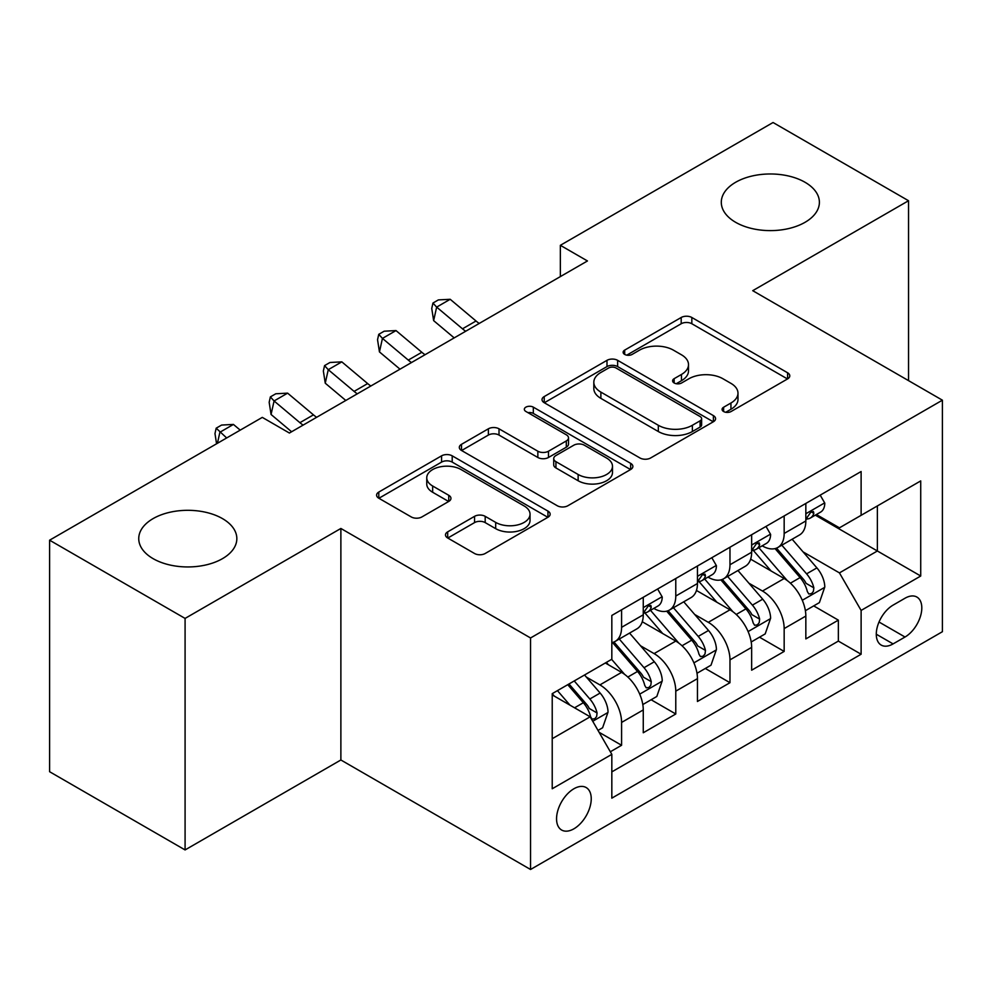<?xml version="1.0" encoding="UTF-8"?>
<svg xmlns="http://www.w3.org/2000/svg" width="992" height="992" viewBox="0 0 992 992"><rect width="100%" height="100%" fill="white"/><g stroke="black" fill="none" stroke-linecap="round" stroke-linejoin="round"><path stroke-width="1.49" d="M723.614 411.531A5.27 3.038 0 0 0 731.067 411.531L787.586 378.907A7.527 4.34 0 0 0 789.781 375.832A7.527 4.34 0 0 0 787.586 372.769L691.833 317.49A7.527 4.34 0 0 0 681.194 317.49L624.687 350.114A5.27 3.038 0 0 0 623.137 352.259A5.27 3.038 0 0 0 624.687 354.417A5.27 3.038 0 0 0 632.127 354.417L639.443 350.188A24.068 13.9 0 0 1 673.481 350.188L681.467 354.801A24.068 13.9 0 0 1 688.51 364.622A24.068 13.9 0 0 1 681.467 374.455L674.151 378.671A5.27 3.038 0 0 0 672.613 380.829A5.27 3.038 0 0 0 674.151 382.974A5.27 3.038 0 0 0 681.603 382.974L688.907 378.758A24.068 13.9 0 0 1 722.957 378.758L730.93 383.358A24.068 13.9 0 0 1 737.986 393.192A24.068 13.9 0 0 1 730.93 403.012L723.614 407.241A5.27 3.038 0 0 0 722.077 409.386A5.27 3.038 0 0 0 723.614 411.531L723.614 407.241M222.468 518.605A49.054 28.322 0 0 0 169.012 512.467A49.054 28.322 0 0 0 138.744 538.631A49.054 28.322 0 0 0 153.103 558.645A49.054 28.322 0 0 0 206.559 564.795A49.054 28.322 0 0 0 236.84 538.631A49.054 28.322 0 0 0 222.468 518.605M805.02 182.268A49.054 28.322 0 0 0 751.576 176.13A49.054 28.322 0 0 0 721.296 202.294A49.054 28.322 0 0 0 735.655 222.32A49.054 28.322 0 0 0 789.111 228.458A49.054 28.322 0 0 0 819.392 202.294A49.054 28.322 0 0 0 805.02 182.268M573.897 828.816A24.527 14.161 120 0 0 589.918 807.203A24.527 14.161 120 0 0 586.16 787.549A24.527 14.161 120 0 0 573.897 788.764A24.527 14.161 120 0 0 557.876 810.377A24.527 14.161 120 0 0 561.633 830.031A24.527 14.161 120 0 0 573.897 828.816M447.69 531.848A7.527 4.34 0 0 0 445.482 534.911A7.527 4.34 0 0 0 447.69 537.986L474.548 553.499A7.527 4.34 0 0 0 485.187 553.499L547.956 517.254A7.527 4.34 0 0 0 550.151 514.191A7.527 4.34 0 0 0 547.956 511.116L452.203 455.836A7.527 4.34 0 0 0 441.564 455.836L378.795 492.069A7.527 4.34 0 0 0 376.6 495.144A7.527 4.34 0 0 0 378.795 498.22L411.246 516.944A7.527 4.34 0 0 0 421.885 516.944L448.744 501.444A7.527 4.34 0 0 0 450.951 498.368A7.527 4.34 0 0 0 448.744 495.293L432.661 486.006A20.125 11.619 0 0 1 426.758 477.797A20.125 11.619 0 0 1 439.183 467.058A20.125 11.619 0 0 1 461.119 469.576L524.148 505.97A20.125 11.619 0 0 1 530.038 514.191A20.125 11.619 0 0 1 517.626 524.917A20.125 11.619 0 0 1 495.69 522.4L485.187 516.336A7.527 4.34 0 0 0 474.548 516.336L447.69 531.848L447.69 537.986M340.876 528.463L185.082 618.413L49.6 540.194L49.6 771.714L185.082 849.933L340.876 759.984L530.546 869.488L530.546 637.968L340.876 528.463L340.876 759.984M908.536 380.63L908.536 200.731L752.73 290.681L942.4 400.185L530.546 637.968M908.536 200.731L773.053 122.512L560.356 245.309L560.356 276.594M49.6 540.194L262.297 417.384L289.391 433.033L587.45 260.958L560.356 245.309M639.976 457.982A7.527 4.34 0 0 0 650.616 457.982L713.384 421.749A7.527 4.34 0 0 0 715.579 418.674A7.527 4.34 0 0 0 713.384 415.611L617.632 360.332A7.527 4.34 0 0 0 606.992 360.332L544.224 396.564A7.527 4.34 0 0 0 542.029 399.64A7.527 4.34 0 0 0 544.224 402.702L639.976 457.982M527.98 412.672A5.27 3.038 0 0 1 533.324 413.416L533.324 407.154L630.664 463.363A7.527 4.34 0 0 1 632.871 466.426A7.527 4.34 0 0 1 630.664 469.501L567.895 505.734A7.527 4.34 0 0 1 557.256 505.734L461.516 450.467L461.516 444.317A7.527 4.34 0 0 0 459.308 447.392A7.527 4.34 0 0 0 461.516 450.467M461.516 444.317L488.374 428.804A7.527 4.34 0 0 1 499.013 428.804L537.85 451.224A7.527 4.34 0 0 0 548.489 451.224L566.308 440.944A7.527 4.34 0 0 0 568.503 437.869A7.527 4.34 0 0 0 566.308 434.794L525.872 411.457A5.27 3.038 0 0 1 524.334 409.312A5.27 3.038 0 0 1 527.583 406.497A5.27 3.038 0 0 1 533.324 407.154M610.34 751.775L621.587 745.277L599.094 732.294M586.309 677.04L599.912 684.902A30.653 17.695 60 0 1 621.587 722.436L643.262 709.925L643.262 732.766L675.775 713.992L651.124 699.757M640.497 645.755L654.1 653.604A30.653 17.695 60 0 1 675.775 691.151L697.45 678.64L697.45 701.48L729.976 682.707L705.312 668.472M694.685 614.47L708.288 622.319A30.653 17.695 60 0 1 729.976 659.866L751.651 647.354L751.651 670.195L784.164 651.422L784.164 628.581A30.653 17.695 -120 0 0 762.488 591.034L748.873 583.184M759.5 637.186L784.164 651.422M643.262 709.925A30.653 17.695 -120 0 0 621.587 672.378L605.331 662.991M697.45 678.64A30.653 17.695 -120 0 0 675.775 641.092L642.27 621.748M751.651 647.354A30.653 17.695 -120 0 0 729.976 609.807L696.458 590.463M905.014 598.226L893.085 605.12A23.758 13.714 120 0 0 877.56 626.051A23.758 13.714 120 0 0 881.206 645.085A23.758 13.714 120 0 0 893.085 643.907L905.014 637.025A23.758 13.714 120 0 0 920.526 616.094A23.758 13.714 120 0 0 916.881 597.06A23.758 13.714 120 0 0 905.014 598.226M530.546 869.488L942.4 631.706L942.4 400.185M552.222 738.705L590.153 716.807L611.828 754.354L611.828 798.151L861.118 654.236L861.118 610.427L839.443 572.892L803.074 551.887M611.828 754.354L552.222 788.764L552.222 693.656L611.828 659.234L611.828 615.437L861.118 471.522L861.118 515.319L920.725 480.909L920.725 576.017L861.118 610.427M653.815 608.394L654.1 608.555A30.653 17.695 60 0 0 669.426 610.068L691.102 597.556A30.653 17.695 -120 0 0 697.45 583.519L697.45 565.998M708.015 577.108L708.288 577.27A30.653 17.695 60 0 0 723.627 578.782L745.302 566.271A30.653 17.695 -120 0 0 751.651 552.234L751.651 534.713M611.828 771.875L838.352 641.092L838.352 620.136L805.839 638.91L805.839 616.069A30.653 17.695 -120 0 0 784.164 578.522L750.646 559.166M762.203 545.811L762.488 545.984A30.653 17.695 -120 0 0 777.815 547.497A30.653 17.695 -120 0 0 784.164 533.46L784.164 515.939M777.815 547.497L799.49 534.986A30.653 17.695 -120 0 0 805.839 520.949L805.839 503.428M621.587 609.807L621.587 627.328A30.653 17.695 60 0 1 615.238 641.365A30.653 17.695 60 0 1 611.828 642.593M615.238 641.365L636.914 628.841A30.653 17.695 -120 0 0 643.262 614.817L643.262 597.296M675.775 578.522L675.775 596.043A30.653 17.695 60 0 1 669.426 610.068M729.976 547.237L729.976 564.758A30.653 17.695 60 0 1 723.627 578.782M729.976 659.866L729.976 682.707M675.775 691.151L675.775 713.992M621.587 722.436L621.587 745.277M590.153 716.807L552.222 694.908M839.443 572.892L877.374 550.982L877.374 505.932L920.725 480.909M815.312 515.158L920.725 576.017M816.391 514.526L839.443 527.831L861.118 515.319M185.082 618.413L185.082 849.933M813.7 605.901L838.352 620.136M838.352 641.092L861.118 654.236M725.722 412.275L730.93 409.274A24.068 13.9 0 0 0 737.986 399.441L737.986 393.192M688.51 364.622L688.51 370.884A24.068 13.9 0 0 1 681.467 380.705L676.259 383.718M787.487 378.969L691.833 323.739A7.527 4.34 0 0 0 681.194 323.739L626.783 355.161M713.285 421.811L617.632 366.581A7.527 4.34 0 0 0 606.992 366.581L544.323 402.764M700.079 420.831A5.27 3.038 0 0 0 701.629 418.674A5.27 3.038 0 0 0 700.079 416.528L616.044 368.007A5.27 3.038 0 0 0 608.592 368.007L600.879 372.459A24.068 13.9 0 0 0 593.824 382.28A24.068 13.9 0 0 0 600.879 392.113L658.328 425.283A24.068 13.9 0 0 0 692.366 425.283L700.079 420.831L700.079 427.081A5.27 3.038 0 0 0 701.629 424.936L701.629 418.674M593.824 382.28L593.824 388.542A24.068 13.9 0 0 0 600.879 398.375L600.879 392.113M700.079 427.081L692.366 431.532A24.068 13.9 0 0 1 658.328 431.532L600.879 398.375M461.615 450.517L488.374 435.066L488.374 428.804M568.503 437.869L568.503 444.131A7.527 4.34 0 0 1 566.308 447.194L548.489 457.486A7.527 4.34 0 0 1 537.85 457.486L499.013 435.066A7.527 4.34 0 0 0 488.374 435.066M533.324 413.416L630.565 469.563M578.138 474.486A20.125 11.619 0 0 0 600.073 477.016A20.125 11.619 0 0 0 612.486 466.277A20.125 11.619 0 0 0 606.596 458.056L584.387 445.234A7.527 4.34 0 0 0 573.748 445.234L555.929 455.526A7.527 4.34 0 0 0 553.722 458.602A7.527 4.34 0 0 0 555.929 461.664L578.138 474.486L578.138 480.748A20.125 11.619 0 0 0 600.073 483.265A20.125 11.619 0 0 0 612.486 472.539L612.486 466.277M553.722 458.602L553.722 464.851A7.527 4.34 0 0 0 555.929 467.926L555.929 461.664M578.138 480.748L555.929 467.926M530.038 514.191L530.038 520.44A20.125 11.619 0 0 1 517.626 531.179A20.125 11.619 0 0 1 495.69 528.662L485.187 522.598A7.527 4.34 0 0 0 474.548 522.598L447.789 538.048M426.758 477.797L426.758 484.046A20.125 11.619 0 0 0 432.661 492.268L432.661 486.006M448.644 501.493L432.661 492.268M547.857 517.316L452.203 462.098A7.527 4.34 0 0 0 441.564 462.098L378.907 498.269M805.38 610.7L819.392 602.615L824.798 586.966A20.311 11.73 -120 0 0 816.9 567.895L792.137 539.226M787.177 580.506L758.88 547.733M771.069 570.958L754.639 551.949A48.67 28.098 -120 0 0 753.139 550.25M775.05 548.601L800.098 577.592A20.311 11.73 60 0 1 807.339 591.592L808.815 593.997L811.555 593.613L813.39 591.381L813.837 587.834A20.311 11.73 -120 0 0 806.595 573.847L781.832 545.178M776.525 548.13L803.433 579.278A10.342 5.977 60 0 1 806.037 583.333L813.837 587.834M820.198 495.144L824.798 503.118A20.311 11.73 60 0 1 820.595 512.108L810.303 518.047A20.311 11.73 -120 0 0 813.837 513.372L813.415 511.562L810.873 512.07L807.339 517.117A20.311 11.73 60 0 1 805.839 520.006M806.521 519.002L806.595 519.002A20.311 11.73 -120 0 0 810.303 518.047M465.67 331.266A38.316 22.122 60 0 1 462.483 328.811L436.654 307.111L433.64 320.627L454.187 337.888M479.21 323.442A38.316 22.122 60 0 1 476.024 320.999L450.194 299.286L436.654 307.111L432.946 303.044L438.365 299.906L450.194 299.286M433.64 320.627L431.743 308.45L432.946 303.044M751.192 641.985L765.192 633.9L770.61 618.252A20.311 11.73 -120 0 0 762.699 599.18L737.949 570.512M732.976 611.791L704.68 579.03M716.881 602.243L700.451 583.234A48.67 28.098 -120 0 0 698.951 581.535M720.862 579.886L745.91 608.877A20.311 11.73 60 0 1 753.139 622.877L754.627 625.282L757.367 624.898L759.202 622.666L759.649 619.12A20.311 11.73 -120 0 0 752.407 605.132L727.644 576.464M722.337 579.415L749.245 610.576A10.342 5.977 60 0 1 751.849 614.618L759.649 619.12M697.004 673.27L711.004 665.186L716.422 649.537A20.311 11.73 -120 0 0 708.511 630.466L683.748 601.809M678.788 643.076L650.492 610.316M662.693 633.541L646.263 614.519A48.67 28.098 -120 0 0 644.75 612.82M666.674 611.171L691.709 640.175A20.311 11.73 60 0 1 698.951 654.162L700.426 656.568L703.179 656.183L705.014 653.951L705.461 650.405A20.311 11.73 -120 0 0 698.219 636.418L673.456 607.749M668.137 610.7L695.057 641.861A10.342 5.977 60 0 1 697.661 645.904L705.461 650.405M642.804 704.556L656.816 696.471L662.234 680.822A20.311 11.73 -120 0 0 654.323 661.763L629.56 633.094M624.6 674.362L611.642 659.358M608.493 664.826L606.385 662.383M612.473 642.456L637.521 671.46A20.311 11.73 60 0 1 644.763 685.447L646.238 687.853L648.979 687.468L650.826 685.236L651.26 681.69A20.311 11.73 -120 0 0 644.019 667.703L619.268 639.034M613.949 641.985L640.857 673.146A10.342 5.977 60 0 1 643.473 677.189L651.26 681.69M598.015 730.422L602.615 727.756L608.034 712.12A20.311 11.73 -120 0 0 600.135 693.048L584.536 674.994M569.991 705.163L557.442 690.643M554.305 696.111L552.222 693.693M567.746 684.691L583.333 702.745A20.311 11.73 60 0 1 590.575 716.732L592.05 719.138L594.791 718.754L596.626 716.522L597.072 712.975A20.311 11.73 -120 0 0 589.831 698.988L574.244 680.946M568.999 683.972L586.669 704.432A10.342 5.977 60 0 1 589.273 708.474L597.072 712.975M766.01 526.43L770.61 534.403A20.311 11.73 60 0 1 766.407 543.393L756.115 549.332A20.311 11.73 -120 0 0 759.649 544.658L759.215 542.847L756.685 543.356L753.139 548.415A20.311 11.73 60 0 1 751.651 551.304M752.32 550.287L752.407 550.287A20.311 11.73 -120 0 0 756.115 549.332M411.469 362.551A38.316 22.122 60 0 1 408.282 360.096L382.453 338.396L379.452 351.912L399.999 369.173M425.022 354.727A38.316 22.122 60 0 1 421.836 352.284L396.006 330.572L382.453 338.396L378.746 334.329L384.164 331.204L396.006 330.572M379.452 351.912L377.543 339.735L378.746 334.329M711.822 557.715L716.422 565.688A20.311 11.73 60 0 1 712.219 574.678L701.914 580.618A20.311 11.73 -120 0 0 705.461 575.943L705.027 574.145L702.485 574.641L698.951 579.7A20.311 11.73 60 0 1 697.45 582.589M698.132 581.572L698.219 581.572A20.311 11.73 -120 0 0 701.914 580.618M357.281 393.836A38.316 22.122 60 0 1 354.094 391.394L328.265 369.681L325.252 383.197L345.811 400.47M370.834 386.012A38.316 22.122 60 0 1 367.648 383.569L341.818 361.857L328.265 369.681L324.558 365.614L329.976 362.489L341.818 361.857M325.252 383.197L323.355 371.02L324.558 365.614M657.622 589L662.234 596.973A20.311 11.73 60 0 1 658.031 605.963L647.726 611.903A20.311 11.73 -120 0 0 651.26 607.228L650.839 605.43L648.297 605.938L644.763 610.985A20.311 11.73 60 0 1 643.262 613.874M643.944 612.858L644.019 612.858A20.311 11.73 -120 0 0 647.726 611.903M303.093 425.122A38.316 22.122 60 0 1 299.906 422.679L274.077 400.966L271.064 414.482L291.611 431.756M316.634 417.31A38.316 22.122 60 0 1 313.447 414.854L287.618 393.142L274.077 400.966L270.37 396.899L275.788 393.774L287.618 393.142M271.064 414.482L269.167 402.306L270.37 396.899M240.225 430.144L233.43 424.427L219.889 432.252L217.422 443.3M226.672 437.956L216.182 428.184L221.6 425.06L233.43 424.427M216.566 443.796L214.979 433.591L216.182 428.184M599.912 684.902L621.587 672.378M654.1 653.604L675.775 641.092M708.288 622.319L729.976 609.807M762.488 591.034L784.164 578.522M784.164 533.46L805.839 520.949M621.587 627.328L643.262 614.817M675.775 596.043L697.45 583.519M729.976 564.758L751.651 552.234M784.164 628.581L805.839 616.069M879.024 622.021L905.014 637.025M876.283 634.21L893.085 643.907M730.93 409.274L730.93 403.012M674.151 382.974L674.151 378.671M681.467 380.705L681.467 374.455M624.687 354.417L624.687 350.114M681.194 323.739L681.194 317.49M691.833 323.739L691.833 317.49M787.586 378.907L787.586 372.769M544.224 402.702L544.224 396.564M606.992 366.581L606.992 360.332M617.632 366.581L617.632 360.332M713.384 421.749L713.384 415.611M658.328 431.532L658.328 425.283M692.366 431.532L692.366 425.283M499.013 435.066L499.013 428.804M537.85 457.486L537.85 451.224M548.489 457.486L548.489 451.224M566.308 447.194L566.308 440.944M630.664 469.501L630.664 463.363M474.548 522.598L474.548 516.336M485.187 522.598L485.187 516.336M495.69 528.662L495.69 522.4M448.744 501.444L448.744 495.293M378.795 498.22L378.795 492.069M441.564 462.098L441.564 455.836M452.203 462.098L452.203 455.836M547.956 517.254L547.956 511.116M802.28 600.284L824.674 587.363M806.595 573.847L816.9 567.895M790.413 583.184L800.098 577.592M824.674 502.882L805.839 513.757M462.483 328.811L476.024 320.999M811.22 511.86L813.837 513.372M748.092 631.569L770.474 618.648M752.407 605.132L762.699 599.18M736.213 614.47L745.91 608.877M693.904 662.854L716.286 649.934M698.219 636.418L708.511 630.466M682.025 645.767L691.709 640.175M639.716 694.14L662.098 681.219M644.019 667.703L654.323 661.763M627.837 677.052L637.521 671.46M592.732 721.271L607.91 712.504M589.831 698.988L600.135 693.048M574.566 707.804L583.333 702.745M770.474 534.167L751.651 545.042M408.282 360.096L421.836 352.284M757.02 543.145L759.649 544.658M716.286 565.452L697.45 576.327M354.094 391.394L367.648 383.569M702.832 574.43L705.461 575.943M662.098 596.738L643.262 607.612M299.906 422.679L313.447 414.854M648.644 605.715L651.26 607.228"/></g></svg>
